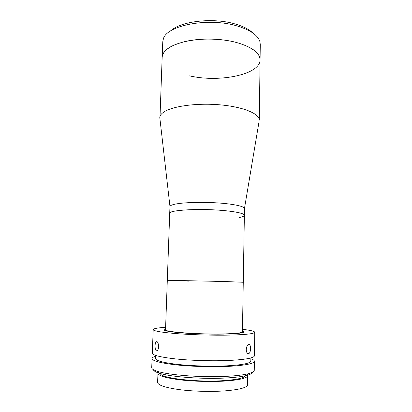 <?xml version="1.0" encoding="UTF-8"?>
<svg xmlns="http://www.w3.org/2000/svg" width="412" height="412" viewBox="0 0 412 412"><rect width="100%" height="100%" fill="white"/><g stroke="black" fill="none" stroke-linecap="round" stroke-linejoin="round"><path stroke-width="0.62" d="M188.655 281.113L167.308 280.278L165.531 329.775C163.785 331.876 198.09 334.513 222.892 333.941C235.582 333.638 242.102 332.922 242.447 331.794L243.265 282.266L224.02 281.499L243.265 282.266L244.373 215.306C244.285 216.187 242.488 216.954 238.981 217.598M167.308 280.278L224.02 281.499L167.308 280.278L169.708 213.349C168.225 210.002 201.581 208.204 225.534 210.712C237.801 212.01 244.079 213.54 244.373 215.306L244.476 208.431L259.066 121.499M165.567 328.864C161.216 330.027 165.336 331.258 177.933 332.566C190.334 333.735 209.507 334.384 223.809 334.106C241.113 333.607 247.329 332.53 242.462 330.877C247.329 332.53 241.113 333.607 223.809 334.106C209.507 334.384 190.334 333.735 177.933 332.566C165.336 331.258 161.216 330.027 165.567 328.864M252.432 372.299C252.216 373.463 250.197 374.529 246.381 375.502C241.978 376.589 235.726 377.392 227.615 377.897C204.378 379.442 170.908 377.042 159.32 373.221C155.556 372.051 153.599 370.882 153.444 369.708M155.726 356.2C153.362 356.91 152.146 357.693 152.079 358.553L151.724 367.684C151.673 368.925 153.681 370.172 157.755 371.423C169.692 375.317 204.501 377.778 228.614 376.218C237.024 375.703 243.497 374.894 248.039 373.787C252.165 372.752 254.24 371.614 254.256 370.367L254.379 361.231C254.353 360.371 253.179 359.527 250.862 358.692M160.474 373.555C160.144 378.072 197.199 382.511 223.762 380.621C236.941 379.668 244.089 378.056 245.212 375.775M158.012 372.798L157.585 382.367C157.873 385.163 165.047 387.574 179.102 389.592C192.744 391.385 210.954 391.9 224.87 390.885C239.66 389.634 247.246 387.579 247.633 384.726L247.705 375.147M157.93 373.184C158.229 375.713 165.392 377.907 179.416 379.771C193.027 381.424 211.191 381.934 225.07 381.048C239.82 379.957 247.391 378.118 247.772 375.538M152.079 358.553C152.399 360.953 160.567 363.075 176.583 364.929C192.157 366.577 212.999 367.144 228.804 366.356C245.48 365.372 254.003 363.662 254.379 361.231M155.751 355.453L155.633 358.569C155.952 360.804 163.554 362.776 178.437 364.496C192.888 366.021 212.201 366.556 226.904 365.83C242.477 364.924 250.45 363.332 250.826 361.061L250.872 357.94M155.072 345.745C155.154 343.819 155.499 342.501 156.107 341.79C157.538 341.193 158.378 342.836 158.62 346.724C158.496 348.65 158.053 349.973 157.291 350.694C155.803 351.281 155.061 349.633 155.072 345.745M165.624 327.293C157.667 327.818 153.527 328.591 153.207 329.605L152.291 353.094C152.615 355.314 160.778 357.297 176.779 359.037C192.327 360.593 213.138 361.159 228.923 360.459C245.573 359.583 254.08 358.018 254.451 355.767L254.765 332.268C254.498 331.238 250.408 330.249 242.488 329.306M153.207 329.605C153.558 331.063 161.695 332.433 177.608 333.71C193.073 334.863 213.746 335.419 229.427 335.105C245.959 334.678 254.405 333.735 254.765 332.268M246.258 349.407C246.773 345.477 247.875 343.891 249.569 344.648C250.254 345.421 250.589 346.76 250.578 348.665C250.316 352.61 249.301 354.207 247.545 353.455C246.716 352.672 246.288 351.323 246.258 349.407M170.599 30.952C180.533 21.233 212.669 17.356 234.706 23.85C243.018 26.219 249.126 29.309 253.03 33.109M159.944 118.903L162.158 57.319C162.261 54.714 163.646 52.206 166.324 49.79C174.976 41.864 199.32 37.188 221.986 39.804C244.687 42.364 260.43 51.387 260.075 59.879L260.276 44.336L259.823 41.37C257.598 34.927 249.796 29.721 236.431 25.76C207.864 17.247 166.572 25.492 163.379 38.846L162.771 41.782L162.158 57.319C162.838 50.336 170.903 44.97 186.353 41.226C201.339 38.022 221.151 38.476 236.107 42.374C251.845 46.901 259.833 52.736 260.075 59.879C260.178 74.721 218.988 82.791 189.592 75.86M244.476 208.431C244.244 206.191 231.992 203.693 215.059 202.761C198.157 201.808 180.054 202.663 173.303 204.589C171.232 205.171 170.12 205.804 169.965 206.479L169.708 213.349C169.734 212.685 170.851 212.067 173.061 211.5C179.884 209.734 198.327 209.002 215.388 209.95C232.471 210.882 244.563 213.246 244.373 215.306M169.965 206.479L159.789 117.538C159.871 115.597 161.257 113.738 163.94 111.961C172.649 106.095 197.363 102.758 220.43 104.875C243.538 106.95 259.601 113.805 259.292 120.144L260.075 59.879M159.32 373.221L157.755 371.423M248.194 344.525L249.569 344.648M157.214 341.759L156.107 341.79M246.381 375.502L248.039 373.787"/></g></svg>
